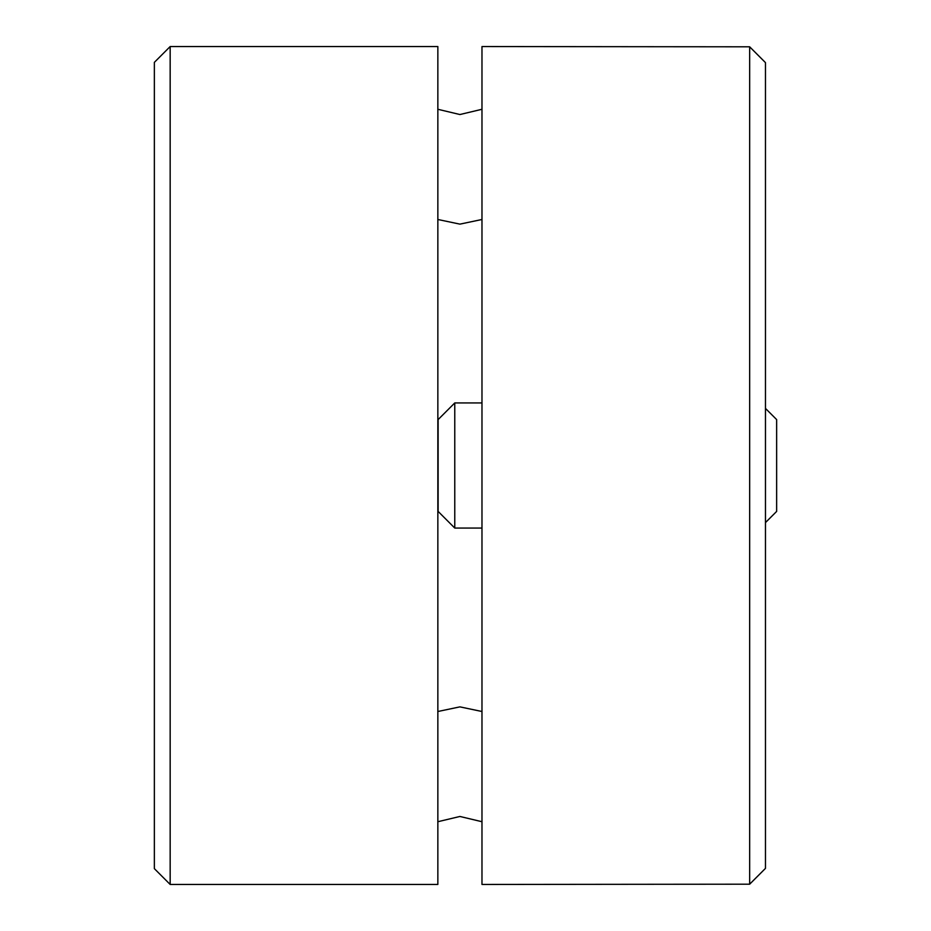 <?xml version="1.0" encoding="UTF-8"?>
<svg xmlns="http://www.w3.org/2000/svg" width="931" height="931" viewBox="0 0 931 931"><rect width="100%" height="100%" fill="white"/><g stroke="black" fill="none" stroke-linecap="round" stroke-linejoin="round"><path stroke-width="1.4" d="M437.849 821.724L459.914 816.464L481.979 821.724M437.849 711.505L459.914 706.873L481.979 711.505M481.979 219.495L459.914 224.127L437.849 219.495M481.979 109.276L459.914 114.536L437.849 109.276M154.36 868.646L154.36 62.354L170.164 46.55L170.164 884.45L154.36 868.646M765.468 868.379L749.664 884.194L749.664 46.806L765.468 62.621L749.664 46.806L481.979 46.55L481.979 884.45L749.664 884.194L765.468 868.379L765.468 62.621M170.164 46.55L437.849 46.55L437.849 884.45L170.164 884.45M765.468 522.594L776.64 511.422L776.64 419.578L765.468 408.406M454.77 402.937L438.129 419.578L438.129 511.422L454.77 528.063L454.77 402.937L481.979 402.937M481.979 528.063L454.77 528.063"/></g></svg>
